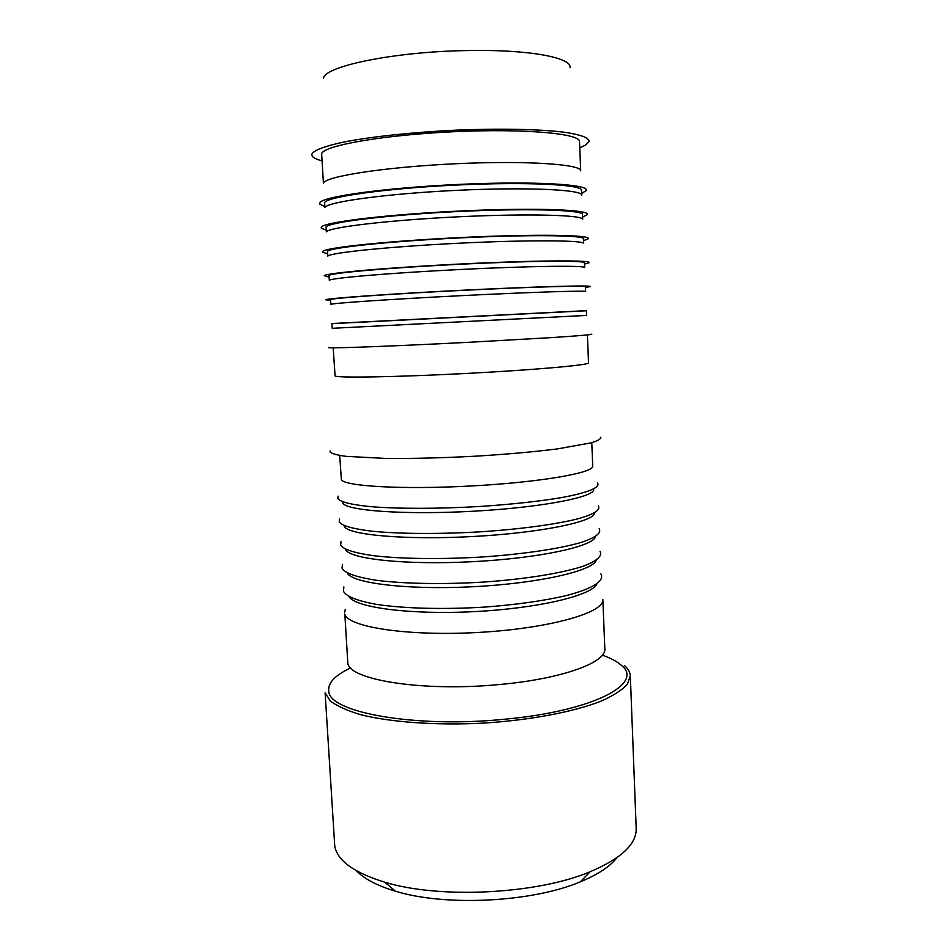 <?xml version="1.0" encoding="UTF-8"?>
<svg xmlns="http://www.w3.org/2000/svg" width="948" height="948" viewBox="0 0 948 948"><rect width="100%" height="100%" fill="white"/><g stroke="black" fill="none" stroke-linecap="round" stroke-linejoin="round"><path stroke-width="1.42" d="M321.846 160.793C316.016 159.276 312.71 157.51 311.939 155.531L311.939 153.991C314.191 150.092 324.951 146.075 344.231 141.951C371.652 136.619 413.233 132.175 456.32 130.137C499.323 128.347 538.962 129.165 563.574 132.127C580.626 134.604 589.135 137.721 589.087 141.489L585.07 145.364L579.761 147.734M344.835 614.162C347.904 627.161 408.41 636.511 478.977 632.411C549.556 628.453 604.67 612.598 602.845 599.598L604.824 648.633C606.862 662.403 561.868 679.041 498.968 684.563C423.543 691.898 349.788 680.072 347.833 663.399L344.835 614.162M345.321 609.374L344.539 612.681M325.117 692.846L334.739 845.995C337.298 860.642 353.983 872.705 384.781 882.197C439.73 899.119 537.089 894.189 590.047 871.793C621.236 858.521 636.618 844.123 636.191 828.588L630.325 675.865L627.315 684.314C622.03 690.097 613.226 695.737 600.89 701.236C573.504 711.948 529.885 720.243 482.84 723.146C435.713 725.528 390.469 722.222 360.631 714.674C347.027 710.609 336.884 706.011 330.2 700.868L325.117 692.846M624.685 665.78C628.263 668.944 630.147 672.31 630.325 675.865M356.566 870.845C364.305 878.962 377.245 885.74 395.399 891.179C445.264 906.679 532.338 902.259 580.389 881.806C597.904 874.566 610.085 866.519 616.958 857.656M348.947 596.565C354.955 607.502 409.88 614.932 473.964 611.638C538.073 608.438 591.955 595.498 596.825 584.004M343.887 586.919L343.437 591.232C346.293 596.565 357.443 600.961 376.889 604.445C404.381 608.604 445.169 609.623 486.158 606.981C517.288 604.563 543.927 600.783 566.039 595.64C592.974 588.72 604.895 580.697 600.89 573.907M347.193 572.888C351.542 583.174 407.107 590.118 472.708 586.741C538.322 583.47 592.891 570.957 596.174 560.28M342.453 564.368L342.038 568.207C344.859 573.066 355.974 577.048 375.384 580.14C402.829 583.814 443.593 584.584 484.606 582.001C525.429 579.11 561.737 573.208 582.629 566.394C596.849 561.133 602.655 556.109 600.037 551.321M345.522 549.2L345.593 549.39C348.651 558.929 405.069 565.209 472.057 561.714C539.057 558.325 593.922 546.321 595.451 536.544M341.007 541.711L340.628 545.112C343.425 549.485 354.505 553.028 373.879 555.741C401.277 558.941 442.005 559.45 483.065 556.926C523.924 554.118 560.327 548.619 581.385 542.363C595.723 537.54 601.66 532.966 599.183 528.64M343.946 525.5L344.195 526.223C347.181 534.885 405.057 540.218 472.981 536.509C540.905 532.894 595.06 521.554 594.621 512.809M339.562 518.959L339.218 521.921C341.979 525.82 353.035 528.925 372.363 531.247C399.724 533.961 440.417 534.21 481.501 531.745C522.407 529.031 558.917 523.936 580.129 518.224C594.597 513.84 600.665 509.716 598.318 505.853M342.489 501.765L342.785 502.985C345.712 510.676 404.452 515.048 472.957 511.245C541.474 507.536 595.237 497.048 593.685 489.334L593.673 489.05M338.116 496.112L337.796 498.648C340.533 502.061 351.554 504.739 370.846 506.67C398.16 508.898 438.817 508.875 479.949 506.469C511.209 504.383 538.097 501.48 560.6 497.759C588.092 492.794 600.748 487.367 597.453 482.97M339.692 455.467L341.375 479.652C344.231 486.312 403.042 489.713 471.677 485.957C540.336 482.271 594.254 472.791 592.737 466.108L591.777 442.692M330.105 450.964L330.212 452.16C332.227 453.772 337.476 455.17 345.984 456.344L385.481 458.417C411.87 458.678 441.211 457.967 473.514 456.296C505.628 454.388 533.677 451.912 557.661 448.866L591.457 442.775C597.821 440.796 600.961 438.948 600.854 437.241M333.175 347.821L335.094 375.989C337.689 378.027 396.75 377.067 466.025 373.465C535.3 369.886 589.881 364.98 588.53 362.894L587.393 334.952M328.755 347.43L328.601 347.667C330.876 348.485 395.695 346.079 469.793 342.24L551.689 337.595C580.046 335.758 593.886 334.514 591.742 334.099M332.215 328.304L586.599 315.423L586.397 310.648L331.919 323.517L332.215 328.304M331.705 323.671L586.409 310.766M330.757 304.332C333.163 303.123 392.401 299.106 462.103 295.622C531.816 292.126 586.848 290.408 585.615 291.557L585.426 286.77C586.646 285.407 531.579 286.9 461.842 290.396C392.116 293.868 332.855 298.099 330.473 299.532L330.757 304.332M330.295 300.398L325.685 299.758C327.83 298.264 392.354 293.69 466.57 290.041C540.798 286.379 595.723 285.052 589.905 286.699L585.449 287.469M329.3 280.264C331.646 277.965 390.943 272.906 460.787 269.457C530.643 265.985 585.828 265.369 584.643 267.597L584.442 262.797C585.627 260.344 530.406 260.747 460.527 264.219C390.647 267.656 331.338 272.917 329.015 275.441L329.3 280.264M328.885 277.053L324.216 275.667C326.302 273 390.683 267.348 464.947 263.781C539.234 260.19 594.467 260.06 588.981 262.845L584.501 264.101M327.842 256.114C330.117 252.713 389.474 246.61 459.46 243.198C529.47 239.749 584.809 240.223 583.66 243.553L583.47 238.73C584.608 235.175 529.233 234.488 459.199 237.924C389.178 241.325 329.809 247.641 327.546 251.279L327.842 256.114M327.463 253.614L322.806 252.31L322.747 251.481C324.761 247.653 389 240.899 463.311 237.415C537.646 233.895 593.199 234.95 588.044 238.872L583.541 240.638M326.373 231.869C328.589 227.354 388.005 220.197 458.133 216.819C528.285 213.407 583.79 214.983 582.676 219.415L582.487 214.58C583.577 209.923 528.048 208.122 457.872 211.534C387.708 214.9 328.281 222.27 326.076 227.01L326.373 231.869M326.041 230.091L321.313 228.267L321.265 227.2C323.221 222.211 387.305 214.343 461.676 210.942C536.07 207.47 591.931 209.733 587.108 214.805L582.582 217.092M324.903 207.541C327.048 201.9 386.523 193.676 456.806 190.347C527.1 186.957 582.759 189.636 581.693 195.193L581.491 190.335C582.558 184.564 526.863 181.649 456.533 185.038C386.227 188.356 326.74 196.793 324.607 202.659L324.903 207.541M324.607 206.474L319.808 204.104L319.784 202.836C321.668 196.663 385.611 187.692 460.029 184.35C534.471 180.95 590.651 184.398 586.16 190.619L581.622 193.463M323.422 183.118C325.496 176.34 385.03 167.049 455.467 163.755C525.903 160.402 581.728 164.205 580.697 170.877L579.501 141.584C580.484 133.55 524.469 128.383 453.855 131.713C383.241 134.948 323.635 145.542 321.645 153.683L323.422 183.118M323.552 78.305C324.334 66.289 393.633 51.773 465.895 50.588C527.716 49.142 572.485 57.544 570.021 67.77M350.677 667.913C334.798 675.367 327.51 683.235 328.79 691.53C329.62 712.481 415.568 728.265 504.454 719.248C593.886 711.13 645.043 683.176 621.153 665.152C616.911 661.408 610.642 658.09 602.324 655.163M580.389 881.806L590.047 871.793M395.399 891.179L384.781 882.197"/></g></svg>
